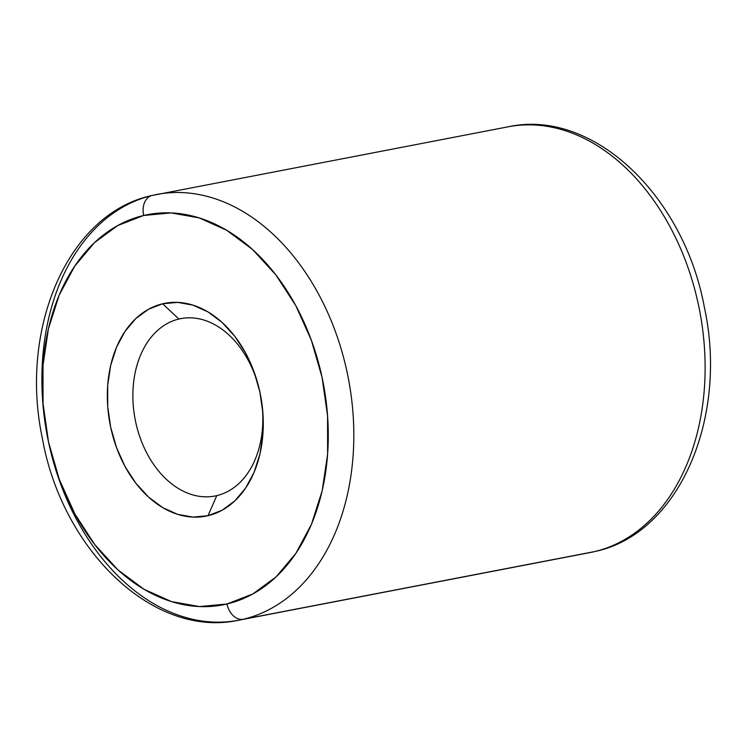 <?xml version="1.0" encoding="UTF-8"?>
<svg xmlns="http://www.w3.org/2000/svg" width="747" height="747" viewBox="0 0 747 747"><rect width="100%" height="100%" fill="white"/><g stroke="black" fill="none" stroke-linecap="round" stroke-linejoin="round"><path stroke-width="1.12" d="M510.603 126.364A216.779 153.256 79.1 0 1 699.36 309.267A216.779 153.256 79.1 0 1 594.575 551.594A18.068 12.774 76.7 0 0 594.986 551.501A18.068 12.774 -103.3 0 1 594.575 551.594A216.779 153.256 -100.9 0 0 699.015 307.549A216.779 153.256 -100.9 0 0 508.156 126.803C593.109 108.259 684.019 195.91 704.346 307.222C728.502 417.246 679.518 533.703 594.948 551.51L590.139 552.547A216.779 153.256 -100.9 0 0 594.575 551.594L243.279 619.244A216.779 153.256 -100.9 0 0 348.065 376.918A216.779 153.256 -100.9 0 0 159.307 194.015M236.397 620.636A216.779 153.256 -100.9 0 1 47.64 437.733A216.779 153.256 -100.9 0 1 152.425 195.406A216.779 153.256 79.1 0 1 156.861 194.453A216.779 153.256 79.1 0 1 347.719 375.199A216.779 153.256 79.1 0 1 243.279 619.244A18.068 12.774 -103.3 0 1 226.948 603.996A198.721 140.483 79.1 0 1 48.527 442.075A198.721 140.483 79.1 0 1 143.657 215.481L171.147 212.904L199.169 217.9L226.668 230.263L252.57 249.517L275.895 274.933L295.737 305.532L311.331 340.137L322.078 377.412L327.578 415.93L327.606 454.213L322.172 490.779L311.471 524.245L295.924 553.303L276.119 576.843L252.831 593.958L226.948 603.996L199.468 606.573L171.436 601.587L143.947 589.224L118.035 569.961L94.72 544.544L74.877 513.955L59.284 479.35L48.527 442.075L43.037 403.557L43.009 365.274L48.443 328.699L59.144 295.242L74.691 266.184L94.486 242.644L117.774 225.519L143.657 215.481A18.068 12.774 -103.3 0 1 152.014 195.499A18.068 12.774 -103.3 0 1 152.425 195.406A18.068 12.774 76.7 0 0 152.014 195.499A18.068 12.774 76.7 0 0 143.657 215.481A198.721 140.483 79.1 0 1 322.078 377.412A198.721 140.483 79.1 0 1 226.948 603.996A18.068 12.774 76.7 0 0 243.279 619.244L594.575 551.594M178.925 319.025A90.322 63.859 -100.9 0 0 135.683 422.018A90.322 63.859 -100.9 0 0 216.779 495.625L208.021 515.701A108.39 76.624 79.1 0 1 110.705 427.377A108.39 76.624 79.1 0 1 162.594 303.786L178.925 319.025L182.632 318.306L178.925 319.025A90.322 63.859 79.1 0 1 180.774 318.633A90.322 63.859 79.1 0 1 259.965 392.38A90.322 63.859 -100.9 0 0 178.925 319.025L162.594 303.786A108.39 76.624 79.1 0 1 259.909 392.11A108.39 76.624 79.1 0 1 261.123 398.412A108.39 76.624 79.1 0 1 208.021 515.701L216.779 495.625A90.322 63.859 79.1 0 1 214.931 496.017A90.322 63.859 79.1 0 1 135.412 420.71A90.322 63.859 79.1 0 1 178.925 319.025M243.279 619.244A216.779 153.256 79.1 0 1 238.844 620.197L590.139 552.547M261.048 397.983A90.322 63.859 79.1 0 1 216.779 495.625A90.322 63.859 -100.9 0 0 261.077 398.132M208.021 515.701L222.139 510.22L234.838 500.882L245.642 488.043L254.12 472.197L259.956 453.943L262.925 433.998L262.907 413.119L259.909 392.11L254.045 371.773L245.539 352.901L234.717 336.206L221.999 322.349L207.871 311.844L192.866 305.103L177.581 302.376L162.594 303.786L148.476 309.258L135.767 318.595L124.973 331.435L116.495 347.29L110.659 365.535L107.689 385.489L107.699 406.368L110.705 427.377L116.569 447.705L125.076 466.586L135.898 483.272L148.616 497.138L162.743 507.643L177.739 514.384L193.034 517.101L208.021 515.701M508.156 126.803L152.052 195.49C68.126 213.203 19.114 328.073 42.196 437.481C61.768 549.773 153.266 638.918 238.844 620.197M261.03 397.88L261.123 398.412"/></g></svg>
